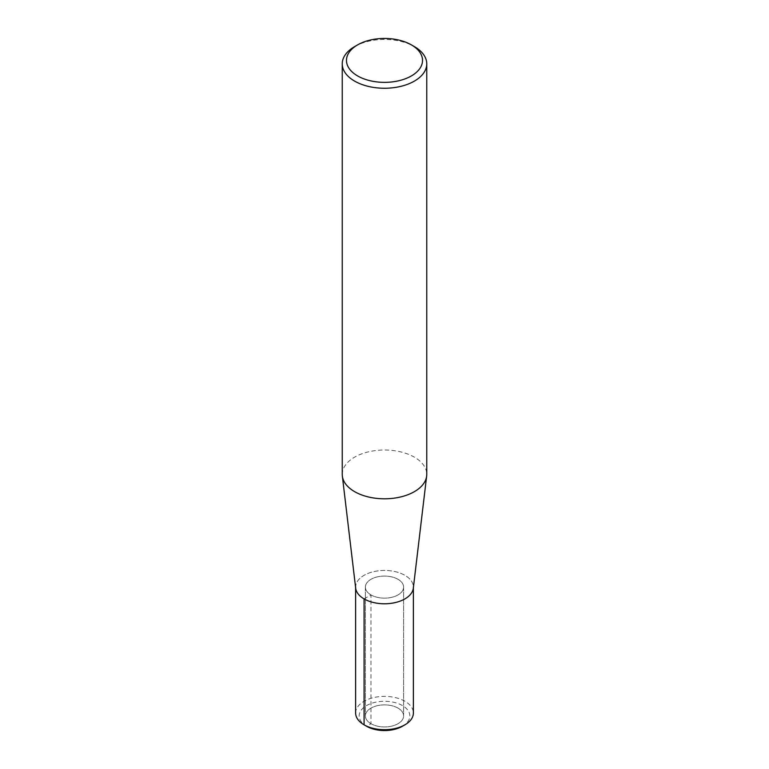 <?xml version="1.0" encoding="UTF-8"?>
<svg xmlns="http://www.w3.org/2000/svg" width="769" height="769" viewBox="0 0 769 769"><rect width="100%" height="100%" fill="white"/><g stroke="black" fill="none" stroke-linecap="round" stroke-linejoin="round"><path stroke-width="0.58" stroke-dasharray="3.85 2.88" d="M342.243 474.406A42.257 24.397 180 0 1 368.332 451.874A42.257 24.397 180 0 1 414.376 457.161A42.257 24.397 180 0 1 426.757 474.415M355.691 588.256A28.876 16.668 180 0 1 372.542 571.934A28.876 16.668 180 0 1 404.917 575.327A28.876 16.668 180 0 1 413.309 588.256M354.624 46.601A42.257 24.397 180 0 1 414.376 46.601M398.015 708.105A19.119 11.035 180 0 1 403.619 715.91A19.119 11.035 180 0 1 384.5 726.945A19.119 11.035 180 0 1 365.381 715.91A19.119 11.035 180 0 1 377.185 705.721A19.119 11.035 180 0 1 398.015 708.105A19.119 11.035 180 0 1 403.619 715.91A19.119 11.035 180 0 1 384.5 726.945A19.119 11.035 180 0 1 365.381 715.91A19.119 11.035 180 0 1 377.185 705.721A19.119 11.035 180 0 1 398.015 708.105M398.015 579.307A19.119 11.035 180 0 1 403.619 587.112A19.119 11.035 180 0 1 384.5 598.147A19.119 11.035 180 0 1 365.381 587.112A19.119 11.035 180 0 1 377.185 576.913A19.119 11.035 180 0 1 398.015 579.307A19.119 11.035 180 0 1 403.619 587.112A19.119 11.035 180 0 1 384.5 598.147A19.119 11.035 180 0 1 365.381 587.112A19.119 11.035 180 0 1 377.185 576.913A19.119 11.035 180 0 1 398.015 579.307M364.083 598.897L370.985 594.918L370.985 723.716L366.573 726.263A25.348 14.64 180 0 1 366.573 705.567A25.348 14.64 180 0 1 402.427 705.567A25.348 14.64 180 0 1 402.427 726.263M355.624 587.679L355.624 587.112A28.876 16.668 180 0 1 373.455 571.713A28.876 16.668 180 0 1 404.917 575.327A28.876 16.668 180 0 1 413.376 587.112L413.376 587.679M355.624 713.036A28.876 16.668 180 0 1 373.455 697.637A28.876 16.668 180 0 1 404.917 701.251A28.876 16.668 180 0 1 413.376 713.036M403.619 587.112L403.619 715.91L403.619 587.112M365.381 587.112L365.381 715.91L365.381 587.112"/><path stroke-width="1.15" d="M411.386 44.881L414.376 46.601A42.257 24.397 180 0 1 426.757 63.856L426.757 474.406A42.257 24.397 180 0 1 426.651 476.078A42.257 24.397 180 0 1 384.5 498.802A42.257 24.397 180 0 1 342.349 476.078A42.257 24.397 180 0 1 342.243 474.406L342.243 63.856A42.257 24.397 180 0 1 354.624 46.601L357.614 44.881A38.027 21.955 180 0 1 411.386 44.881L411.386 44.881A38.027 21.955 180 0 1 411.386 75.929A38.027 21.955 180 0 1 357.614 75.929A38.027 21.955 180 0 1 357.614 44.881M426.651 476.078L413.309 588.256A28.876 16.668 180 0 1 384.5 603.78A28.876 16.668 180 0 1 355.691 588.256L342.349 476.078M426.757 63.856A42.257 24.397 180 0 1 384.5 88.252A42.257 24.397 180 0 1 342.243 63.856M404.917 724.821L402.427 726.263A25.348 14.64 180 0 1 366.573 726.263L364.083 724.821A28.876 16.668 180 0 1 355.624 713.036L355.624 587.112A28.876 16.668 180 0 0 384.5 603.78A28.876 16.668 180 0 0 413.376 587.112L413.376 713.036A28.876 16.668 180 0 1 404.917 724.821A28.876 16.668 180 0 1 364.083 724.821L366.573 726.263M364.083 598.897L364.083 724.821"/></g></svg>
